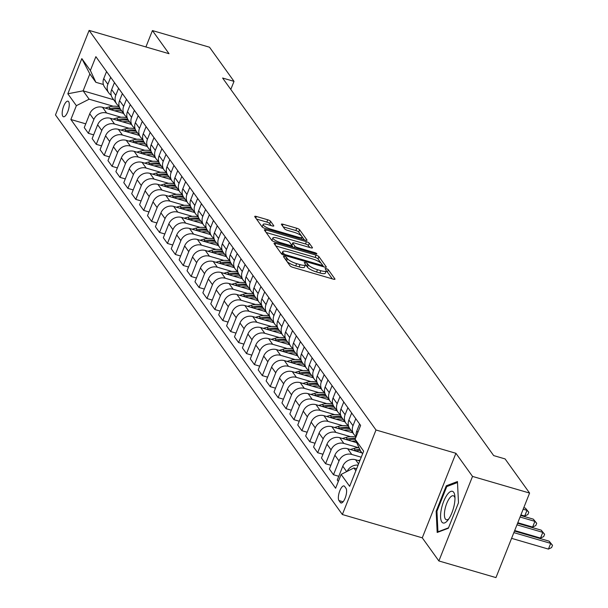 <?xml version="1.0" encoding="UTF-8"?>
<svg xmlns="http://www.w3.org/2000/svg" width="608" height="608" viewBox="0 0 608 608"><rect width="100%" height="100%" fill="white"/><g stroke="black" fill="none" stroke-linecap="round" stroke-linejoin="round"><path stroke-width="0.91" d="M284.628 256.523A1.74 0.433 21.7 0 0 283.442 256.485A1.74 0.433 21.7 0 0 283.495 256.667L290.092 265.863A2.493 0.616 21.7 0 0 292.95 267.376L333.29 279.14A2.493 0.616 21.7 0 0 334.985 279.194A2.493 0.616 21.7 0 0 334.909 278.928L328.312 269.739A1.74 0.433 21.7 0 0 326.314 268.675A1.74 0.433 21.7 0 0 325.128 268.637A1.74 0.433 21.7 0 0 325.181 268.827L326.032 270.013A7.972 1.968 21.7 0 1 326.268 270.872A7.972 1.968 21.7 0 1 320.849 270.689L317.482 269.709A7.972 1.968 21.7 0 1 308.324 264.852L307.473 263.659A1.74 0.433 21.7 0 0 305.467 262.603A1.74 0.433 21.7 0 0 304.281 262.557A1.74 0.433 21.7 0 0 304.334 262.747L305.193 263.94A7.972 1.968 21.7 0 1 305.421 264.792A7.972 1.968 21.7 0 1 300.002 264.617L296.643 263.636A7.972 1.968 21.7 0 1 287.485 258.772L286.634 257.587A1.74 0.433 21.7 0 0 284.628 256.523M62.814 116.272A8.117 2.835 -73.7 0 0 63.445 116.759A8.117 2.835 -73.7 0 0 68.111 110.785A8.117 2.835 -73.7 0 0 68.628 101.65A8.117 2.835 -73.7 0 0 67.997 101.164A8.117 2.835 -73.7 0 0 63.331 107.137A8.117 2.835 -73.7 0 0 62.814 116.272M270.59 221.297A2.493 0.616 21.7 0 0 267.725 219.777L256.409 216.478A2.493 0.616 21.7 0 0 254.714 216.425A2.493 0.616 21.7 0 0 254.79 216.691L262.116 226.898A2.493 0.616 21.7 0 0 264.982 228.418L305.322 240.175A2.493 0.616 21.7 0 0 307.01 240.236A2.493 0.616 21.7 0 0 306.941 239.97L299.615 229.763A2.493 0.616 21.7 0 0 296.75 228.243L283.077 224.253A2.493 0.616 21.7 0 0 281.39 224.2A2.493 0.616 21.7 0 0 281.458 224.466L284.597 228.836A2.493 0.616 21.7 0 0 287.455 230.356L294.234 232.332A6.665 1.649 21.7 0 1 302.092 237.105A6.665 1.649 21.7 0 1 297.555 236.96L271.001 229.216A6.665 1.649 21.7 0 1 263.15 224.436A6.665 1.649 21.7 0 1 267.68 224.588L272.103 225.88A2.493 0.616 21.7 0 0 273.798 225.933A2.493 0.616 21.7 0 0 273.729 225.667L270.59 221.297L269.678 223.584A2.493 0.616 21.7 0 0 266.821 222.064L256.485 219.055M169.032 53.702L152.426 30.575L209.509 47.211L234.019 81.358L222.604 78.029L493.673 455.59L505.088 458.918L529.598 493.065L472.522 476.421L455.916 453.287L376.002 429.993L89.118 30.4L169.032 53.702M275.72 243.375A2.493 0.616 21.7 0 0 274.026 243.322A2.493 0.616 21.7 0 0 274.102 243.588L281.428 253.794A2.493 0.616 21.7 0 0 284.293 255.314L324.634 267.079A2.493 0.616 21.7 0 0 326.321 267.132A2.493 0.616 21.7 0 0 326.253 266.866L318.926 256.66A2.493 0.616 21.7 0 0 316.061 255.14L275.72 243.375L275.09 244.963M271.776 240.342L264.45 230.143A2.493 0.616 21.7 0 1 264.374 229.87A2.493 0.616 21.7 0 1 266.068 229.93L306.409 241.688A2.493 0.616 21.7 0 1 309.267 243.208L312.406 247.578A2.493 0.616 21.7 0 1 312.474 247.844A2.493 0.616 21.7 0 1 310.787 247.79L294.424 243.018A2.493 0.616 21.7 0 0 292.729 242.964A2.493 0.616 21.7 0 0 292.805 243.23L294.88 246.126A2.493 0.616 21.7 0 0 297.745 247.646L314.777 252.609A1.74 0.433 21.7 0 1 316.836 253.863A1.74 0.433 21.7 0 1 315.651 253.825L274.634 241.862A2.493 0.616 21.7 0 1 271.776 240.342M345.998 488.338L344.607 486.4A7.866 2.744 -73.7 0 0 343.991 485.936A7.866 2.744 -73.7 0 0 339.469 491.72A7.866 2.744 -73.7 0 0 338.968 500.566L340.358 502.504A7.866 2.744 -73.7 0 0 340.974 502.976A7.866 2.744 -73.7 0 0 345.496 497.192A7.866 2.744 -73.7 0 0 345.998 488.338M376.002 429.993L342.357 514.528L55.48 114.935L89.118 30.4M362.588 453.811L360.605 451.045L355.11 439.242L360.612 425.425L95.874 56.673L90.372 70.498L95.866 82.3L89.855 73.925L83.129 90.835L89.14 99.203L113.225 106.225M355.11 439.242L363.652 451.144L349.653 486.324L341.111 474.43L353.879 467.955L356.638 468.76M85.743 123.842L70.87 119.502L335.608 488.254L341.111 474.43M70.87 119.502L76.365 105.678L67.83 93.784L81.829 58.604L90.372 70.498M455.916 453.287L422.271 537.829L438.877 560.956L472.522 476.421M438.877 560.956L495.961 577.6L529.598 493.065M152.426 30.575L145.905 46.96M422.271 537.829L342.357 514.528M230.797 89.444L234.019 81.358M353.879 467.955L355.862 470.714M113.673 99.742L83.129 90.835L67.83 93.784M93.647 134.854L88.365 133.312L84.254 127.589L89.756 113.764A10.154 9.173 -35.7 0 1 102.524 107.289L123.477 113.4M88.365 133.312L93.868 119.495A10.154 9.173 -35.7 0 1 106.636 113.012L121.129 117.245M101.559 145.867L96.269 144.332L92.158 138.601L97.66 124.777A10.154 9.173 -35.7 0 1 110.428 118.302L131.389 124.412M96.269 144.332L101.772 130.507A10.154 9.173 -35.7 0 1 114.54 124.032L129.04 128.258M109.463 156.887L104.181 155.344L100.069 149.614L105.572 135.789A10.154 9.173 -35.7 0 1 118.34 129.314L139.293 135.424M104.181 155.344L109.683 141.52A10.154 9.173 -35.7 0 1 122.451 135.044L136.944 139.27M117.374 167.899L112.085 166.356L107.973 160.626L113.476 146.809A10.154 9.173 -35.7 0 1 126.244 140.326L147.204 146.437M112.085 166.356L117.587 152.532A10.154 9.173 -35.7 0 1 130.355 146.057L144.856 150.282M125.278 178.912L119.996 177.369L115.885 171.646L121.38 157.822A10.154 9.173 -35.7 0 1 134.155 151.346L155.108 157.457M119.996 177.369L125.499 163.544A10.154 9.173 -35.7 0 1 138.267 157.069L152.76 161.295M133.19 189.924L127.9 188.381L123.789 182.658L129.291 168.834A10.154 9.173 -35.7 0 1 142.059 162.359L163.02 168.469M127.9 188.381L133.403 174.564A10.154 9.173 -35.7 0 1 146.171 168.082L160.672 172.315M141.094 200.936L135.812 199.401L131.7 193.671L137.195 179.846A10.154 9.173 -35.7 0 1 149.971 173.371L170.924 179.482M135.812 199.401L141.307 185.577A10.154 9.173 -35.7 0 1 154.082 179.102L168.576 183.327M149.006 211.956L143.716 210.414L139.604 204.683L145.107 190.859A10.154 9.173 -35.7 0 1 157.875 184.384L178.828 190.494M143.716 210.414L149.218 196.589A10.154 9.173 -35.7 0 1 161.986 190.114L176.487 194.34M156.91 222.969L151.628 221.426L147.508 215.696L153.011 201.879A10.154 9.173 -35.7 0 1 165.786 195.404L186.74 201.514M151.628 221.426L157.122 207.602A10.154 9.173 -35.7 0 1 169.898 201.126L184.391 205.352M164.821 233.981L159.532 232.438L155.42 226.716L160.922 212.891A10.154 9.173 -35.7 0 1 173.69 206.416L194.644 212.526M159.532 232.438L165.034 218.614A10.154 9.173 -35.7 0 1 177.802 212.139L192.303 216.372M172.725 244.994L167.436 243.451L163.324 237.728L168.826 223.904A10.154 9.173 -35.7 0 1 181.594 217.428L202.555 223.539M167.436 243.451L172.938 229.634A10.154 9.173 -35.7 0 1 185.706 223.159L200.207 227.384M180.629 256.014L175.347 254.471L171.236 248.74L176.738 234.916A10.154 9.173 -35.7 0 1 189.506 228.441L210.459 234.551M175.347 254.471L180.85 240.646A10.154 9.173 -35.7 0 1 193.618 234.171L208.111 238.397M188.541 267.026L183.251 265.483L179.14 259.753L184.642 245.936A10.154 9.173 -35.7 0 1 197.41 239.453L218.371 245.564M183.251 265.483L188.754 251.659A10.154 9.173 -35.7 0 1 201.522 245.184L216.022 249.409M196.445 278.038L191.163 276.496L187.051 270.773L192.554 256.948A10.154 9.173 -35.7 0 1 205.322 250.473L226.275 256.584M191.163 276.496L196.665 262.671A10.154 9.173 -35.7 0 1 209.433 256.196L223.926 260.422M204.356 289.051L199.067 287.508L194.955 281.785L200.458 267.961A10.154 9.173 -35.7 0 1 213.226 261.486L234.186 267.596M199.067 287.508L204.569 273.691A10.154 9.173 -35.7 0 1 217.337 267.208L231.838 271.442M212.26 300.063L206.978 298.528L202.867 292.798L208.362 278.973A10.154 9.173 -35.7 0 1 221.137 272.498L242.09 278.608M206.978 298.528L212.473 284.704A10.154 9.173 -35.7 0 1 225.249 278.228L239.742 282.454M220.172 311.083L214.882 309.54L210.771 303.81L216.273 289.986A10.154 9.173 -35.7 0 1 229.041 283.51L250.002 289.621M214.882 309.54L220.385 295.716A10.154 9.173 -35.7 0 1 233.153 289.241L247.654 293.466M228.076 322.096L222.794 320.553L218.682 314.822L224.177 301.006A10.154 9.173 -35.7 0 1 236.953 294.523L257.906 300.633M222.794 320.553L228.289 306.728A10.154 9.173 -35.7 0 1 241.064 300.253L255.558 304.479M235.988 333.108L230.698 331.565L226.586 325.842L232.089 312.018A10.154 9.173 -35.7 0 1 244.857 305.543L265.81 311.653M230.698 331.565L236.2 317.741A10.154 9.173 -35.7 0 1 248.968 311.266L263.469 315.491M243.892 344.12L238.61 342.578L234.49 336.855L239.993 323.03A10.154 9.173 -35.7 0 1 252.761 316.555L273.722 322.666M238.61 342.578L244.104 328.761A10.154 9.173 -35.7 0 1 256.88 322.278L271.373 326.511M251.803 355.133L246.514 353.598L242.402 347.867L247.904 334.043A10.154 9.173 -35.7 0 1 260.672 327.568L281.626 333.678M246.514 353.598L252.016 339.773A10.154 9.173 -35.7 0 1 264.784 333.298L279.285 337.524M259.707 366.153L254.418 364.61L250.306 358.88L255.808 345.055A10.154 9.173 -35.7 0 1 268.576 338.58L289.537 344.69M254.418 364.61L259.92 350.786A10.154 9.173 -35.7 0 1 272.688 344.31L287.189 348.536M267.611 377.165L262.329 375.622L258.218 369.892L263.72 356.075A10.154 9.173 -35.7 0 1 276.488 349.6L297.441 355.71M262.329 375.622L267.832 361.798A10.154 9.173 -35.7 0 1 280.6 355.323L295.093 359.548M275.523 388.178L270.233 386.635L266.122 380.912L271.624 367.088A10.154 9.173 -35.7 0 1 284.392 360.612L305.353 366.723M270.233 386.635L275.736 372.81A10.154 9.173 -35.7 0 1 288.504 366.335L303.004 370.568M283.427 399.19L278.145 397.655L274.033 391.924L279.536 378.1A10.154 9.173 -35.7 0 1 292.304 371.625L313.257 377.735M278.145 397.655L283.647 383.83A10.154 9.173 -35.7 0 1 296.415 377.355L310.908 381.581M291.338 410.21L286.049 408.667L281.937 402.937L287.44 389.112A10.154 9.173 -35.7 0 1 300.208 382.637L321.168 388.748M286.049 408.667L291.551 394.843A10.154 9.173 -35.7 0 1 304.319 388.368L318.82 392.593M299.242 421.222L293.96 419.68L289.849 413.949L295.344 400.132A10.154 9.173 -35.7 0 1 308.119 393.65L329.072 399.76M293.96 419.68L299.455 405.855A10.154 9.173 -35.7 0 1 312.231 399.38L326.724 403.606M307.154 432.235L301.864 430.692L297.753 424.969L303.255 411.145A10.154 9.173 -35.7 0 1 316.023 404.67L336.984 410.78M301.864 430.692L307.367 416.868A10.154 9.173 -35.7 0 1 320.135 410.392L334.636 414.618M315.058 443.247L309.776 441.704L305.664 435.982L311.159 422.157A10.154 9.173 -35.7 0 1 323.935 415.682L344.888 421.792M309.776 441.704L315.271 427.888A10.154 9.173 -35.7 0 1 328.046 421.405L342.54 425.638M322.97 454.26L317.68 452.724L313.568 446.994L319.071 433.17A10.154 9.173 -35.7 0 1 331.839 426.694L352.792 432.805M317.68 452.724L323.182 438.9A10.154 9.173 -35.7 0 1 335.95 432.425L350.451 436.65M330.874 465.28L325.584 463.737L321.472 458.006L326.975 444.182A10.154 9.173 -35.7 0 1 339.743 437.707L356.698 442.654M325.584 463.737L331.086 449.912A10.154 9.173 -35.7 0 1 343.862 443.437L358.355 447.663M338.778 476.292L333.496 474.749L329.384 469.019L334.886 455.202A10.154 9.173 -35.7 0 1 347.654 448.719L361.927 452.884M333.496 474.749L338.998 460.925A10.154 9.173 -35.7 0 1 351.766 454.45L361.236 457.208M338.314 481.46L337.288 480.039L342.79 466.214A10.154 9.173 -35.7 0 1 355.558 459.739L359.746 460.955M103.368 84.482L95.866 82.3M347.153 471.367A10.154 9.173 -35.7 0 1 358.082 465.143M356.265 436.339A10.154 9.173 -35.7 0 1 356.797 431.026L359.594 423.996M356.204 436.506A10.154 9.173 -35.7 0 1 353.886 434.325A10.154 9.173 -35.7 0 1 352.997 425.744L355.794 418.714M353.886 434.325L349.775 428.594A10.154 9.173 -35.7 0 1 348.886 420.014L351.682 412.984M348.414 425.57A10.154 9.173 -35.7 0 1 345.975 423.312A10.154 9.173 -35.7 0 1 345.093 414.724L347.89 407.702M345.975 423.312L341.863 417.582A10.154 9.173 -35.7 0 1 340.982 409.002L343.778 401.972M340.503 414.557A10.154 9.173 -35.7 0 1 338.071 412.292A10.154 9.173 -35.7 0 1 337.182 403.712L339.978 396.682M338.071 412.292L333.959 406.57A10.154 9.173 -35.7 0 1 333.07 397.982L335.867 390.959M332.599 403.537A10.154 9.173 -35.7 0 1 330.159 401.28A10.154 9.173 -35.7 0 1 329.278 392.7L332.074 385.67M330.159 401.28L326.048 395.557A10.154 9.173 -35.7 0 1 325.166 386.969L327.963 379.939M324.687 392.525A10.154 9.173 -35.7 0 1 322.255 390.268A10.154 9.173 -35.7 0 1 321.366 381.687L324.163 374.657M322.255 390.268L318.144 384.537A10.154 9.173 -35.7 0 1 317.254 375.957L320.051 368.927M316.783 381.512A10.154 9.173 -35.7 0 1 314.351 379.255A10.154 9.173 -35.7 0 1 313.462 370.667L316.259 363.645M314.351 379.255L310.24 373.525A10.154 9.173 -35.7 0 1 309.35 364.944L312.147 357.914M308.872 370.5A10.154 9.173 -35.7 0 1 306.44 368.243A10.154 9.173 -35.7 0 1 305.55 359.655L308.347 352.625M306.44 368.243L302.328 362.512A10.154 9.173 -35.7 0 1 301.439 353.932L304.236 346.902M300.968 359.488A10.154 9.173 -35.7 0 1 298.536 357.223A10.154 9.173 -35.7 0 1 297.646 348.642L300.443 341.612M298.536 357.223L294.424 351.5A10.154 9.173 -35.7 0 1 293.535 342.912L296.332 335.89M293.056 348.468A10.154 9.173 -35.7 0 1 290.624 346.21A10.154 9.173 -35.7 0 1 289.742 337.63L292.539 330.6M290.624 346.21L286.512 340.488A10.154 9.173 -35.7 0 1 285.623 331.9L288.42 324.87M285.152 337.455A10.154 9.173 -35.7 0 1 282.72 335.198A10.154 9.173 -35.7 0 1 281.831 326.618L284.628 319.588M282.72 335.198L278.608 329.468A10.154 9.173 -35.7 0 1 277.719 320.887L280.516 313.857M277.248 326.443A10.154 9.173 -35.7 0 1 274.808 324.186A10.154 9.173 -35.7 0 1 273.927 315.598L276.724 308.575M274.808 324.186L270.697 318.455A10.154 9.173 -35.7 0 1 269.815 309.875L272.612 302.845M269.336 315.43A10.154 9.173 -35.7 0 1 266.904 313.166A10.154 9.173 -35.7 0 1 266.015 304.585L268.812 297.555M266.904 313.166L262.793 307.443A10.154 9.173 -35.7 0 1 261.904 298.862L264.7 291.832M261.432 304.41A10.154 9.173 -35.7 0 1 258.993 302.153A10.154 9.173 -35.7 0 1 258.111 293.573L260.908 286.543M258.993 302.153L254.881 296.43A10.154 9.173 -35.7 0 1 254 287.842L256.796 280.82M253.521 293.398A10.154 9.173 -35.7 0 1 251.089 291.141A10.154 9.173 -35.7 0 1 250.2 282.56L252.996 275.53M251.089 291.141L246.977 285.41A10.154 9.173 -35.7 0 1 246.088 276.83L248.885 269.8M245.617 282.386A10.154 9.173 -35.7 0 1 243.177 280.128A10.154 9.173 -35.7 0 1 242.296 271.54L245.092 264.518M243.177 280.128L239.066 274.398A10.154 9.173 -35.7 0 1 238.184 265.818L240.981 258.788M237.705 271.373A10.154 9.173 -35.7 0 1 235.273 269.116A10.154 9.173 -35.7 0 1 234.384 260.528L237.181 253.498M235.273 269.116L231.162 263.386A10.154 9.173 -35.7 0 1 230.272 254.805L233.069 247.775M229.801 260.361A10.154 9.173 -35.7 0 1 227.369 258.096A10.154 9.173 -35.7 0 1 226.48 249.516L229.277 242.486M227.369 258.096L223.258 252.373A10.154 9.173 -35.7 0 1 222.368 243.785L225.165 236.763M221.89 249.341A10.154 9.173 -35.7 0 1 219.458 247.084A10.154 9.173 -35.7 0 1 218.568 238.503L221.365 231.473M219.458 247.084L215.346 241.361A10.154 9.173 -35.7 0 1 214.457 232.773L217.254 225.743M213.986 238.328A10.154 9.173 -35.7 0 1 211.554 236.071A10.154 9.173 -35.7 0 1 210.664 227.491L213.461 220.461M211.554 236.071L207.442 230.341A10.154 9.173 -35.7 0 1 206.553 221.76L209.35 214.73M206.074 227.316A10.154 9.173 -35.7 0 1 203.642 225.059A10.154 9.173 -35.7 0 1 202.76 216.471L205.557 209.448M203.642 225.059L199.53 219.328A10.154 9.173 -35.7 0 1 198.641 210.748L201.438 203.718M198.17 216.304A10.154 9.173 -35.7 0 1 195.738 214.046A10.154 9.173 -35.7 0 1 194.849 205.458L197.646 198.428M195.738 214.046L191.626 208.316A10.154 9.173 -35.7 0 1 190.737 199.736L193.534 192.706M190.266 205.291A10.154 9.173 -35.7 0 1 187.826 203.026A10.154 9.173 -35.7 0 1 186.945 194.446L189.742 187.416M187.826 203.026L183.715 197.304A10.154 9.173 -35.7 0 1 182.833 188.716L185.63 181.693M182.354 194.271A10.154 9.173 -35.7 0 1 179.922 192.014A10.154 9.173 -35.7 0 1 179.033 183.434L181.83 176.404M179.922 192.014L175.811 186.291A10.154 9.173 -35.7 0 1 174.922 177.703L177.718 170.673M174.45 183.259A10.154 9.173 -35.7 0 1 172.011 181.002A10.154 9.173 -35.7 0 1 171.129 172.421L173.926 165.391M172.011 181.002L167.899 175.271A10.154 9.173 -35.7 0 1 167.018 166.691L169.814 159.661M166.539 172.246A10.154 9.173 -35.7 0 1 164.107 169.989A10.154 9.173 -35.7 0 1 163.218 161.401L166.014 154.379M164.107 169.989L159.995 164.259A10.154 9.173 -35.7 0 1 159.106 155.678L161.903 148.648M158.635 161.234A10.154 9.173 -35.7 0 1 156.203 158.969A10.154 9.173 -35.7 0 1 155.314 150.389L158.11 143.359M156.203 158.969L152.084 153.246A10.154 9.173 -35.7 0 1 151.202 144.666L153.999 137.636M150.723 150.214A10.154 9.173 -35.7 0 1 148.291 147.957A10.154 9.173 -35.7 0 1 147.402 139.376L150.199 132.346M148.291 147.957L144.18 142.234A10.154 9.173 -35.7 0 1 143.29 133.646L146.087 126.624M142.819 139.202A10.154 9.173 -35.7 0 1 140.387 136.944A10.154 9.173 -35.7 0 1 139.498 128.364L142.295 121.334M140.387 136.944L136.276 131.214A10.154 9.173 -35.7 0 1 135.386 122.634L138.183 115.604M134.908 128.189A10.154 9.173 -35.7 0 1 132.476 125.932A10.154 9.173 -35.7 0 1 131.586 117.344L134.383 110.322M132.476 125.932L128.364 120.202A10.154 9.173 -35.7 0 1 127.475 111.621L130.272 104.591M127.004 117.177A10.154 9.173 -35.7 0 1 124.572 114.92A10.154 9.173 -35.7 0 1 123.682 106.332L126.479 99.302M124.572 114.92L120.46 109.189A10.154 9.173 -35.7 0 1 119.571 100.609L122.368 93.579M119.092 106.164A10.154 9.173 -35.7 0 1 116.66 103.9A10.154 9.173 -35.7 0 1 115.778 95.319L118.575 88.289M116.66 103.9L112.548 98.177A10.154 9.173 -35.7 0 1 111.659 89.589L114.464 82.566M111.188 95.144A10.154 9.173 -35.7 0 1 108.756 92.887A10.154 9.173 -35.7 0 1 107.867 84.307L110.664 77.277M108.756 92.887L104.644 87.164A10.154 9.173 -35.7 0 1 103.755 78.576L106.552 71.546M89.14 99.203L76.365 105.678M81.829 58.604L89.855 73.925M457.452 481.551L446.28 485.784L436.149 511.237L437.182 532.471L448.354 528.246L458.485 502.786L457.452 481.551M436.962 511.48L436.149 511.237M447.739 486.21L446.28 485.784M286.968 261.516A7.972 1.968 21.7 0 0 295.731 265.916L296.643 263.636M305.421 264.792L304.517 267.079A7.972 1.968 21.7 0 1 299.098 266.897L295.731 265.916M326.268 270.872L325.356 273.152A7.972 1.968 21.7 0 1 319.937 272.977L316.578 271.996A7.972 1.968 21.7 0 1 307.42 267.14L306.561 265.947A1.74 0.433 21.7 0 0 305.284 265.141M332.31 278.852L327.408 272.027A1.74 0.433 21.7 0 0 326.124 271.221M321.138 263.287L318.014 258.947A2.493 0.616 21.7 0 0 315.149 257.427L275.796 245.951M323.646 266.79L322.483 265.172M283.883 253.756A1.74 0.433 21.7 0 0 285.889 254.82L321.298 265.149A1.74 0.433 21.7 0 0 322.483 265.187A1.74 0.433 21.7 0 0 322.43 264.997L321.533 263.743A7.972 1.968 21.7 0 0 312.375 258.886L288.169 251.826A7.972 1.968 21.7 0 0 282.75 251.651A7.972 1.968 21.7 0 0 282.986 252.502L283.883 253.756L283.389 254.995M282.75 251.651L281.838 253.931A7.972 1.968 21.7 0 0 281.8 254.152M266.144 232.499L305.497 243.975L306.409 241.688M309.799 247.502L308.362 245.495A2.493 0.616 21.7 0 0 305.497 243.975M291.832 245.404A2.493 0.616 21.7 0 0 291.893 245.518L293.147 247.266M277.446 238.07A6.665 1.649 21.7 0 0 272.916 237.918A6.665 1.649 21.7 0 0 280.767 242.698L290.122 245.427A2.493 0.616 21.7 0 0 291.817 245.48A2.493 0.616 21.7 0 0 291.749 245.214L289.666 242.318A2.493 0.616 21.7 0 0 286.801 240.798L277.446 238.07M272.916 237.918L272.012 240.206A6.665 1.649 21.7 0 0 272.027 240.608M271.122 225.591L269.678 223.584M263.15 224.436L262.238 226.723A6.665 1.649 21.7 0 0 262.23 227.027M301.522 235.972L298.703 232.043A2.493 0.616 21.7 0 0 295.845 230.531L283.153 226.83M304.334 239.894L302.085 236.763M511.579 538.346L548.439 549.092L550.711 543.377L549.13 541.173L514.474 531.073M513.851 532.631L550.711 543.377L552.52 545.3L551.616 547.58L548.439 549.092M549.13 541.173L552.52 545.3M358.226 460.514L360.141 459.96M514.687 530.541L540.527 538.08L542.8 532.365L541.219 530.161L517.575 523.268M516.96 524.833L542.8 532.365L544.616 534.28L543.704 536.568L540.527 538.08M541.219 530.161L544.616 534.28M359.776 452.261A19.41 17.548 -35.7 0 1 361.35 452.078M350.314 449.502L354.046 448.423A19.41 17.548 -35.7 0 1 359.016 447.632M355.992 451.151L356.007 451.151A19.41 17.548 -35.7 0 1 360.301 450.399M517.788 522.736L532.623 527.06L534.896 521.352L533.315 519.148L520.684 515.462M359.807 449.32A19.41 17.548 144.3 0 0 355.247 450.095L353.795 450.513M520.06 517.028L534.896 521.352L536.704 523.268L535.8 525.555L532.623 527.06M533.315 519.148L536.704 523.268M351.872 441.241A19.41 17.548 -35.7 0 1 355.954 441.043M342.41 438.482L346.134 437.41A19.41 17.548 -35.7 0 1 355.969 437.099M348.103 440.146L348.095 440.139A19.41 17.548 -35.7 0 1 355.186 439.402M520.896 514.938L524.712 516.048L526.984 510.34L525.403 508.136L523.792 507.665M355.429 438.452A19.41 17.548 144.3 0 0 347.335 439.082L345.891 439.5M523.169 509.223L526.984 510.34L528.8 512.255L527.888 514.543L524.712 516.048M525.403 508.136L528.8 512.255M343.961 430.228A19.41 17.548 -35.7 0 1 351.12 430.472M334.499 427.47L338.23 426.39A19.41 17.548 -35.7 0 1 348.589 426.223M340.191 429.126L340.191 429.126A19.41 17.548 -35.7 0 1 349.919 428.792M349.243 427.758A19.41 17.548 144.3 0 0 339.431 428.07L337.98 428.488M441.256 509.61A16.492 5.753 -73.7 0 0 447.807 520.288A16.492 5.753 -73.7 0 0 454.29 504.678A16.492 5.753 -73.7 0 0 454.868 496.082A16.492 5.753 -73.7 0 0 448.727 492.898A16.492 5.753 -73.7 0 0 441.256 509.61M454.974 497.975A12.487 4.355 -73.7 0 0 453.348 495.763A12.487 4.355 -73.7 0 0 444.919 509.618A12.487 4.355 -73.7 0 0 446.356 519.741A12.487 4.355 -73.7 0 0 448.917 518.753M448.529 527.812L437.958 531.818L436.947 511.244L446.766 486.575L457.497 482.516M438.505 531.97L437.958 531.818M336.057 419.216A19.41 17.548 -35.7 0 1 343.208 419.452M326.595 416.457L330.319 415.378A19.41 17.548 -35.7 0 1 340.678 415.211M332.28 418.106L332.28 418.106A19.41 17.548 -35.7 0 1 342.008 417.78M341.339 416.746A19.41 17.548 144.3 0 0 331.52 417.05L330.076 417.476M328.145 408.204A19.41 17.548 -35.7 0 1 335.304 408.439M318.683 405.445L322.415 404.366A19.41 17.548 -35.7 0 1 332.774 404.191M324.376 407.094L324.376 407.094A19.41 17.548 -35.7 0 1 334.104 406.767M333.427 405.726A19.41 17.548 144.3 0 0 323.616 406.038L322.164 406.456M320.241 397.191A19.41 17.548 -35.7 0 1 327.393 397.427M310.779 394.432L314.503 393.353A19.41 17.548 -35.7 0 1 324.87 393.178M316.464 396.082L316.464 396.082A19.41 17.548 -35.7 0 1 326.192 395.755M325.523 394.714A19.41 17.548 144.3 0 0 315.704 395.025L314.26 395.443M312.337 386.171A19.41 17.548 -35.7 0 1 319.489 386.414M302.868 383.412L306.599 382.333A19.41 17.548 -35.7 0 1 316.958 382.166M308.56 385.077L308.56 385.069A19.41 17.548 -35.7 0 1 318.288 384.735M317.612 383.701A19.41 17.548 144.3 0 0 307.8 384.013L306.348 384.431M304.426 375.159A19.41 17.548 -35.7 0 1 311.577 375.402M294.964 372.4L298.688 371.321A19.41 17.548 -35.7 0 1 309.054 371.154M300.648 374.057L300.648 374.057A19.41 17.548 -35.7 0 1 310.376 373.722M309.708 372.689A19.41 17.548 144.3 0 0 299.896 373L298.444 373.418M296.522 364.146A19.41 17.548 -35.7 0 1 303.673 364.382M287.06 361.388L290.784 360.308A19.41 17.548 -35.7 0 1 301.142 360.134M292.744 363.037L292.744 363.037A19.41 17.548 -35.7 0 1 302.472 362.71M301.796 361.676A19.41 17.548 144.3 0 0 291.984 361.98L290.54 362.398M288.61 353.134A19.41 17.548 -35.7 0 1 295.769 353.37M279.148 350.375L282.872 349.296A19.41 17.548 -35.7 0 1 293.238 349.121M284.825 352.032L284.84 352.024A19.41 17.548 -35.7 0 1 294.561 351.698M293.892 350.656A19.41 17.548 144.3 0 0 284.08 350.968L282.629 351.386M280.706 342.122A19.41 17.548 -35.7 0 1 287.858 342.357M271.244 339.355L274.968 338.284A19.41 17.548 -35.7 0 1 285.327 338.109M276.921 341.012L276.929 341.012A19.41 17.548 -35.7 0 1 286.657 340.685M285.988 339.644A19.41 17.548 144.3 0 0 276.169 339.956L274.725 340.374M272.794 331.102A19.41 17.548 -35.7 0 1 279.954 331.345M263.332 328.343L267.064 327.264A19.41 17.548 -35.7 0 1 277.423 327.096M269.01 330L269.025 330A19.41 17.548 -35.7 0 1 278.745 329.665M278.076 328.632A19.41 17.548 144.3 0 0 268.265 328.943L266.813 329.361M264.89 320.089A19.41 17.548 -35.7 0 1 272.042 320.325M255.428 317.33L259.152 316.251A19.41 17.548 -35.7 0 1 269.511 316.084M261.121 318.987L261.113 318.987A19.41 17.548 -35.7 0 1 270.841 318.653M270.172 317.619A19.41 17.548 144.3 0 0 260.353 317.923L258.909 318.349M256.979 309.077A19.41 17.548 -35.7 0 1 264.138 309.312M247.517 306.318L251.248 305.239A19.41 17.548 -35.7 0 1 261.607 305.064M253.209 307.967L253.209 307.967A19.41 17.548 -35.7 0 1 262.937 307.64M262.261 306.607A19.41 17.548 144.3 0 0 252.449 306.911L250.998 307.329M249.075 298.064A19.41 17.548 -35.7 0 1 256.226 298.3M239.613 295.306L243.337 294.226A19.41 17.548 -35.7 0 1 253.696 294.052M245.298 296.955L245.298 296.955A19.41 17.548 -35.7 0 1 255.026 296.628M254.357 295.587A19.41 17.548 144.3 0 0 244.538 295.898L243.094 296.316M241.163 287.044A19.41 17.548 -35.7 0 1 248.322 287.288M231.701 284.286L235.433 283.214A19.41 17.548 -35.7 0 1 245.792 283.039M237.394 285.942L237.394 285.942A19.41 17.548 -35.7 0 1 247.122 285.616M246.445 284.574A19.41 17.548 144.3 0 0 236.634 284.886L235.182 285.304M233.259 276.032A19.41 17.548 -35.7 0 1 240.411 276.275M223.797 273.273L227.521 272.194A19.41 17.548 -35.7 0 1 237.888 272.027M229.482 274.93L229.482 274.93A19.41 17.548 -35.7 0 1 239.21 274.596M238.541 273.562A19.41 17.548 144.3 0 0 228.722 273.874L227.278 274.292M225.355 265.02A19.41 17.548 -35.7 0 1 232.507 265.255M215.886 262.261L219.617 261.182A19.41 17.548 -35.7 0 1 229.976 261.007M221.578 263.91L221.578 263.91A19.41 17.548 -35.7 0 1 231.306 263.583M230.63 262.55A19.41 17.548 144.3 0 0 220.818 262.854L219.366 263.272M217.444 254.007A19.41 17.548 -35.7 0 1 224.595 254.243M207.982 251.248L211.706 250.169A19.41 17.548 -35.7 0 1 222.072 249.994M213.666 252.898L213.666 252.898A19.41 17.548 -35.7 0 1 223.394 252.571M222.726 251.53A19.41 17.548 144.3 0 0 212.914 251.841L211.462 252.259M209.54 242.995A19.41 17.548 -35.7 0 1 216.691 243.23M200.078 240.236L203.802 239.157A19.41 17.548 -35.7 0 1 214.16 238.982M205.77 241.893L205.762 241.885A19.41 17.548 -35.7 0 1 215.49 241.558M214.814 240.517A19.41 17.548 144.3 0 0 205.002 240.829L203.558 241.247M201.628 231.975A19.41 17.548 -35.7 0 1 208.787 232.218M192.166 229.216L195.89 228.137A19.41 17.548 -35.7 0 1 206.256 227.97M197.843 230.873L197.858 230.873A19.41 17.548 -35.7 0 1 207.579 230.538M206.91 229.505A19.41 17.548 144.3 0 0 197.098 229.816L195.647 230.234M193.724 220.962A19.41 17.548 -35.7 0 1 200.876 221.206M184.262 218.204L187.986 217.124A19.41 17.548 -35.7 0 1 198.345 216.957M189.939 219.86L189.947 219.86A19.41 17.548 -35.7 0 1 199.675 219.526M199.006 218.492A19.41 17.548 144.3 0 0 189.187 218.796L187.743 219.222M185.812 209.95A19.41 17.548 -35.7 0 1 192.972 210.186M176.35 207.191L180.082 206.112A19.41 17.548 -35.7 0 1 190.441 205.937M182.028 208.848L182.043 208.84A19.41 17.548 -35.7 0 1 191.763 208.514M191.094 207.48A19.41 17.548 144.3 0 0 181.283 207.784L179.831 208.202M177.908 198.938A19.41 17.548 -35.7 0 1 185.06 199.173M168.446 196.179L172.17 195.1A19.41 17.548 -35.7 0 1 182.529 194.925M174.139 197.836L174.131 197.828A19.41 17.548 -35.7 0 1 183.859 197.501M183.19 196.46A19.41 17.548 144.3 0 0 173.371 196.772L171.927 197.19M169.997 187.918A19.41 17.548 -35.7 0 1 177.156 188.161M160.535 185.159L164.266 184.087A19.41 17.548 -35.7 0 1 174.625 183.912M166.227 186.816L166.227 186.816A19.41 17.548 -35.7 0 1 175.955 186.489M175.279 185.448A19.41 17.548 144.3 0 0 165.467 185.759L164.016 186.177M162.093 176.905A19.41 17.548 -35.7 0 1 169.244 177.148M152.631 174.146L156.355 173.067A19.41 17.548 -35.7 0 1 166.714 172.9M158.323 175.811L158.316 175.803A19.41 17.548 -35.7 0 1 168.044 175.469M167.375 174.435A19.41 17.548 144.3 0 0 157.556 174.747L156.112 175.165M154.189 165.893A19.41 17.548 -35.7 0 1 161.34 166.128M144.719 163.134L148.451 162.055A19.41 17.548 -35.7 0 1 158.81 161.888M150.412 164.791L150.412 164.791A19.41 17.548 -35.7 0 1 160.14 164.456M159.463 163.423A19.41 17.548 144.3 0 0 149.652 163.727L148.2 164.152M146.277 154.88A19.41 17.548 -35.7 0 1 153.429 155.116M136.815 152.122L140.539 151.042A19.41 17.548 -35.7 0 1 150.906 150.868M142.5 153.771L142.5 153.771A19.41 17.548 -35.7 0 1 152.228 153.444M151.559 152.41A19.41 17.548 144.3 0 0 141.74 152.714L140.296 153.132M138.373 143.868A19.41 17.548 -35.7 0 1 145.525 144.104M128.911 141.109L132.635 140.03A19.41 17.548 -35.7 0 1 142.994 139.855M134.596 142.758L134.596 142.758A19.41 17.548 -35.7 0 1 144.324 142.432M143.648 141.39A19.41 17.548 144.3 0 0 133.836 141.702L132.384 142.12M130.462 132.848A19.41 17.548 -35.7 0 1 137.613 133.091M121 130.089L124.724 129.01A19.41 17.548 -35.7 0 1 135.09 128.843M126.684 131.746L126.684 131.746A19.41 17.548 -35.7 0 1 136.412 131.419M135.744 130.378A19.41 17.548 144.3 0 0 125.932 130.69L124.48 131.108M122.558 121.836A19.41 17.548 -35.7 0 1 129.709 122.079M113.096 119.077L116.82 117.998A19.41 17.548 -35.7 0 1 127.178 117.83M118.78 120.734L118.78 120.734A19.41 17.548 -35.7 0 1 128.508 120.399M127.832 119.366A19.41 17.548 144.3 0 0 118.02 119.677L116.576 120.095M114.646 110.823A19.41 17.548 -35.7 0 1 121.805 111.059M105.184 108.064L108.916 106.985A19.41 17.548 -35.7 0 1 119.274 106.81M110.861 109.721L110.876 109.714A19.41 17.548 -35.7 0 1 120.597 109.387M119.928 108.353A19.41 17.548 144.3 0 0 110.116 108.657L108.665 109.075M102.524 107.289L106.636 113.012M110.428 118.302L114.54 124.032M118.34 129.314L122.451 135.044M126.244 140.326L130.355 146.057M134.155 151.346L138.267 157.069M142.059 162.359L146.171 168.082M149.971 173.371L154.082 179.102M157.875 184.384L161.986 190.114M165.786 195.404L169.898 201.126M173.69 206.416L177.802 212.139M181.594 217.428L185.706 223.159M189.506 228.441L193.618 234.171M197.41 239.453L201.522 245.184M205.322 250.473L209.433 256.196M213.226 261.486L217.337 267.208M221.137 272.498L225.249 278.228M229.041 283.51L233.153 289.241M236.953 294.523L241.064 300.253M244.857 305.543L248.968 311.266M252.761 316.555L256.88 322.278M260.672 327.568L264.784 333.298M268.576 338.58L272.688 344.31M276.488 349.6L280.6 355.323M284.392 360.612L288.504 366.335M292.304 371.625L296.415 377.355M300.208 382.637L304.319 388.368M308.119 393.65L312.231 399.38M316.023 404.67L320.135 410.392M323.935 415.682L328.046 421.405M331.839 426.694L335.95 432.425M339.743 437.707L343.862 443.437M347.654 448.719L351.766 454.45M355.558 459.739L358.568 463.919M356.797 431.026L357.816 432.448M342.79 466.214L346.666 471.61M334.886 455.202L338.998 460.925M348.886 420.014L352.997 425.744M326.975 444.182L331.086 449.912M340.982 409.002L345.093 414.724M319.071 433.17L323.182 438.9M333.07 397.982L337.182 403.712M311.159 422.157L315.271 427.888M325.166 386.969L329.278 392.7M303.255 411.145L307.367 416.868M317.254 375.957L321.366 381.687M295.344 400.132L299.455 405.855M309.35 364.944L313.462 370.667M287.44 389.112L291.551 394.843M301.439 353.932L305.55 359.655M279.536 378.1L283.647 383.83M293.535 342.912L297.646 348.642M271.624 367.088L275.736 372.81M285.623 331.9L289.742 337.63M263.72 356.075L267.832 361.798M277.719 320.887L281.831 326.618M255.808 345.055L259.92 350.786M269.815 309.875L273.927 315.598M247.904 334.043L252.016 339.773M261.904 298.862L266.015 304.585M239.993 323.03L244.104 328.761M254 287.842L258.111 293.573M232.089 312.018L236.2 317.741M246.088 276.83L250.2 282.56M224.177 301.006L228.289 306.728M238.184 265.818L242.296 271.54M216.273 289.986L220.385 295.716M230.272 254.805L234.384 260.528M208.362 278.973L212.473 284.704M222.368 243.785L226.48 249.516M200.458 267.961L204.569 273.691M214.457 232.773L218.568 238.503M192.554 256.948L196.665 262.671M206.553 221.76L210.664 227.491M184.642 245.936L188.754 251.659M198.641 210.748L202.76 216.471M176.738 234.916L180.85 240.646M190.737 199.736L194.849 205.458M168.826 223.904L172.938 229.634M182.833 188.716L186.945 194.446M160.922 212.891L165.034 218.614M174.922 177.703L179.033 183.434M153.011 201.879L157.122 207.602M167.018 166.691L171.129 172.421M145.107 190.859L149.218 196.589M159.106 155.678L163.218 161.401M137.195 179.846L141.307 185.577M151.202 144.666L155.314 150.389M129.291 168.834L133.403 174.564M143.29 133.646L147.402 139.376M121.38 157.822L125.499 163.544M135.386 122.634L139.498 128.364M113.476 146.809L117.587 152.532M127.475 111.621L131.586 117.344M105.572 135.789L109.683 141.52M119.571 100.609L123.682 106.332M97.66 124.777L101.772 130.507M111.659 89.589L115.778 95.319M89.756 113.764L93.868 119.495M103.755 78.576L107.867 84.307M341.749 502.915L340.358 502.504M343.125 501.782L338.968 500.566M286.604 260.999L287.485 258.772M299.098 266.897L300.002 264.617M306.561 265.947L307.473 263.659M307.42 267.14L308.324 264.852M316.578 271.996L317.482 269.709M319.937 272.977L320.849 270.689M327.408 272.027L328.312 269.739M334.75 279.338L334.909 278.928M285.745 259.806L286.634 257.587M315.149 257.427L316.061 255.14M318.014 258.947L318.926 256.66M326.086 267.277L326.253 266.866M285.547 255.679L285.889 254.82M320.956 266.008L321.298 265.149M282.218 254.425L282.986 252.502M265.438 231.519L266.068 229.93M308.362 245.495L309.267 243.208M312.238 247.988L312.406 247.578M291.893 245.518L292.805 243.23M294.295 247.6L294.88 246.126M297.403 248.505L297.745 247.646M314.435 253.468L314.777 252.609M280.425 243.557L280.767 242.698M289.788 246.278L290.122 245.427M273.562 226.077L273.729 225.667M270.659 230.075L271.001 229.216M297.221 237.819L297.555 236.96M282.446 225.842L283.077 224.253M295.845 230.531L296.75 228.243M298.703 232.043L299.615 229.763M306.774 240.38L306.941 239.97M255.778 218.067L256.409 216.478M266.821 222.064L267.725 219.777M354.046 448.423L355.247 450.095M346.134 437.41L347.335 439.082M338.23 426.39L339.431 428.07M330.319 415.378L331.52 417.05M322.415 404.366L323.616 406.038M314.503 393.353L315.704 395.025M306.599 382.333L307.8 384.013M298.688 371.321L299.896 373M290.784 360.308L291.984 361.98M282.872 349.296L284.08 350.968M274.968 338.284L276.169 339.956M267.064 327.264L268.265 328.943M259.152 316.251L260.353 317.923M251.248 305.239L252.449 306.911M243.337 294.226L244.538 295.898M235.433 283.214L236.634 284.886M227.521 272.194L228.722 273.874M219.617 261.182L220.818 262.854M211.706 250.169L212.914 251.841M203.802 239.157L205.002 240.829M195.89 228.137L197.098 229.816M187.986 217.124L189.187 218.796M180.082 206.112L181.283 207.784M172.17 195.1L173.371 196.772M164.266 184.087L165.467 185.759M156.355 173.067L157.556 174.747M148.451 162.055L149.652 163.727M140.539 151.042L141.74 152.714M132.635 140.03L133.836 141.702M124.724 129.01L125.932 130.69M116.82 117.998L118.02 119.677M108.916 106.985L110.116 108.657M322.035 266.319L322.483 265.187M291.825 245.244L292.729 242.964M291.323 246.726L291.817 245.48M301.332 239.012L302.092 237.105"/></g></svg>
